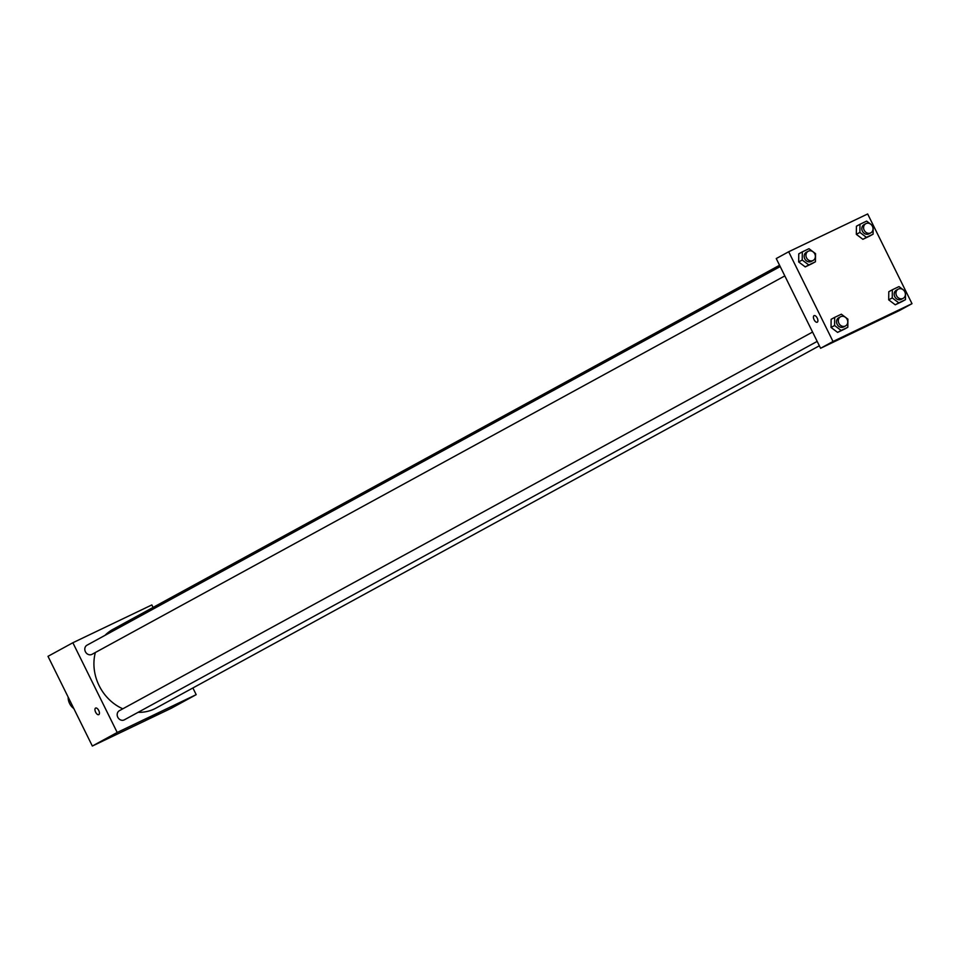 <?xml version="1.0" encoding="UTF-8"?>
<svg xmlns="http://www.w3.org/2000/svg" width="960" height="960" viewBox="0 0 960 960"><rect width="100%" height="100%" fill="white"/><g stroke="black" fill="none" stroke-linecap="round" stroke-linejoin="round"><path stroke-width="1.44" d="M68.148 697.092A12.516 10.944 61.4 0 0 73.824 708.576M192.888 687.96L196.188 694.656L171.324 708.24L92.34 746.04L48 656.328L72.864 642.744L151.848 604.932L153.084 607.428M98.808 714.624A3.648 1.764 64.4 0 1 98.772 714.648A3.648 1.764 64.4 0 1 95.592 712.116A3.648 1.764 64.4 0 1 95.616 708.06A3.648 1.764 64.4 0 1 98.76 710.544A3.648 1.764 64.4 0 1 98.808 714.624M196.188 694.656L117.204 732.468L92.34 746.04M117.204 732.468L72.864 642.744M95.616 708.06A3.648 1.764 -115.6 0 0 95.592 712.116A3.648 1.764 -115.6 0 0 98.772 714.648M146.028 719.388L159.864 712.32L146.028 719.388M780.192 266.556L87.012 645.18A5.208 4.56 61.4 0 0 85.512 651.936A5.208 4.56 61.4 0 0 92.016 654.324L784.824 275.904M812.568 332.052L119.388 710.676A5.208 4.56 61.4 0 0 117.888 717.432A5.208 4.56 61.4 0 0 124.38 719.82L817.188 341.4M779.556 265.248L113.016 629.316A44.88 39.24 61.4 0 0 105 635.352M95.364 652.5A44.88 39.24 61.4 0 0 122.796 708.804M138.096 712.332A44.88 39.24 61.4 0 0 156.048 708.084L819.36 345.78M912 303.672L899.568 310.464L820.584 348.276L776.244 258.552L788.676 251.76L867.66 213.96L912 303.672L833.016 341.484L788.676 251.76M888.696 299.856L895.26 304.8L901.908 301.62L895.26 304.8L888.696 299.856L888.792 291.72L888.696 299.856L892.248 297.912L892.344 289.776L898.992 286.596L905.556 291.54L905.46 299.676L898.812 302.856L892.248 297.912M831.048 327.444L837.6 332.4L844.26 329.22L837.6 332.4L831.048 327.444L831.132 319.32L831.048 327.444L834.6 325.512L834.684 317.376L841.344 314.196L847.896 319.14L847.812 327.276L841.152 330.456L834.6 325.512M798.672 261.948L805.236 266.904L811.884 263.724L805.236 266.904L798.672 261.948L798.768 253.824L798.672 261.948L802.224 260.016L802.32 251.88L808.968 248.7L815.532 253.644L815.436 261.78L808.788 264.96L802.224 260.016M862.884 239.304L869.544 236.124L862.884 239.304L856.332 234.348L862.884 239.304L866.436 237.36L859.884 232.416L859.98 224.28L866.628 221.1L873.18 226.044L873.096 234.18L866.436 237.36M856.428 226.224L856.332 234.348L856.428 226.224L859.98 224.28M874.548 322.02L856.92 330.612L874.548 322.02M833.016 341.484L820.584 348.276M814.104 319.764A3.648 1.764 64.4 0 1 814.092 315.624A3.648 1.764 64.4 0 1 817.26 318.156A3.648 1.764 64.4 0 1 817.236 322.212A3.648 1.764 64.4 0 1 814.104 319.764M814.092 315.624A3.648 1.764 -115.6 0 0 814.116 319.764A3.648 1.764 -115.6 0 0 817.236 322.212M898.176 289.176L896.4 290.148A5.208 4.56 61.4 0 0 894.9 296.916A5.208 4.56 61.4 0 0 901.404 299.304L903.18 298.332A5.208 4.56 61.4 0 0 904.788 291.792A5.208 4.56 61.4 0 0 898.176 289.176A5.208 4.56 61.4 0 0 896.676 295.944A5.208 4.56 61.4 0 0 903.18 298.332M892.344 289.776L888.792 291.72M905.46 299.676L901.908 301.62M898.812 302.856L895.26 304.8M840.528 316.776L838.752 317.748A5.208 4.56 61.4 0 0 837.252 324.516A5.208 4.56 61.4 0 0 843.744 326.904L845.52 325.932A5.208 4.56 61.4 0 0 847.14 319.38A5.208 4.56 61.4 0 0 840.528 316.776A5.208 4.56 61.4 0 0 839.028 323.544A5.208 4.56 61.4 0 0 845.52 325.932M834.684 317.376L831.132 319.32M847.812 327.276L844.26 329.22M841.152 330.456L837.6 332.4M865.812 223.68L864.036 224.652A5.208 4.56 61.4 0 0 862.536 231.42A5.208 4.56 61.4 0 0 869.028 233.808L870.804 232.836A5.208 4.56 61.4 0 0 872.424 226.296A5.208 4.56 61.4 0 0 865.812 223.68A5.208 4.56 61.4 0 0 864.312 230.448A5.208 4.56 61.4 0 0 870.804 232.836M859.884 232.416L856.332 234.348M873.096 234.18L869.544 236.124M808.152 251.28L806.376 252.252A5.208 4.56 61.4 0 0 804.876 259.008A5.208 4.56 61.4 0 0 811.38 261.408L813.156 260.436A5.208 4.56 61.4 0 0 814.764 253.884A5.208 4.56 61.4 0 0 808.152 251.28A5.208 4.56 61.4 0 0 806.652 258.048A5.208 4.56 61.4 0 0 813.156 260.436M802.32 251.88L798.768 253.824M815.436 261.78L811.884 263.724M808.788 264.96L805.236 266.904"/></g></svg>
